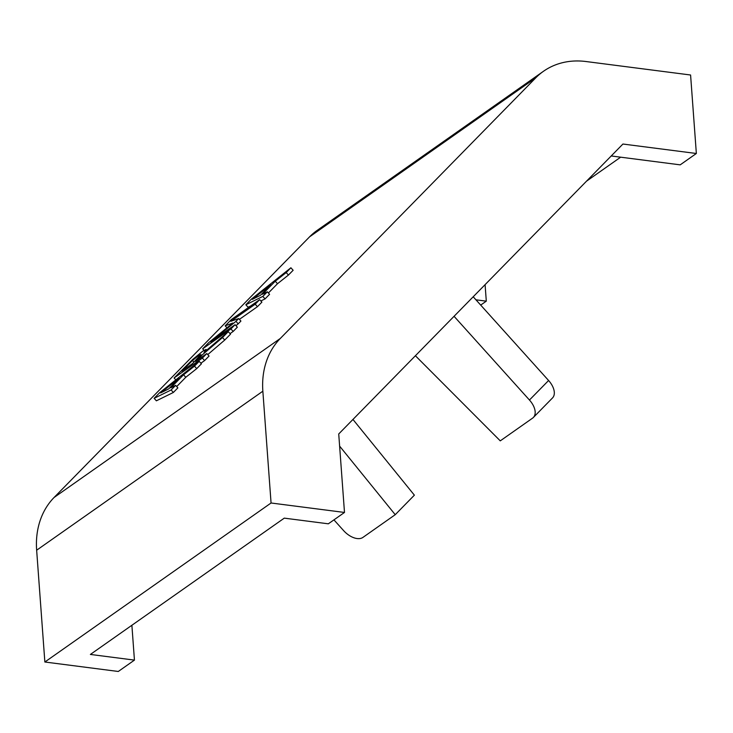 <?xml version="1.0" encoding="UTF-8"?>
<svg xmlns="http://www.w3.org/2000/svg" width="733" height="733" viewBox="0 0 733 733"><rect width="100%" height="100%" fill="white"/><g stroke="black" fill="none" stroke-linecap="round" stroke-linejoin="round"><path stroke-width="1.1" d="M270.825 284.725L260.481 295.28L252.326 299.376L270.825 284.725M250.585 306.027L248.084 307.255L245.848 304.772L262.826 296.407L267.334 291.816L262.469 294.272L275.251 281.225L286.2 272.566L290.891 267.774L251.327 299.174L245.848 304.772M286.2 272.566L288.435 275.058L293.136 270.266L290.891 267.774M288.435 275.058L277.495 283.717L275.251 281.225M277.495 283.717L268.397 292.989M262.826 296.407L265.071 298.899L269.579 294.299L267.334 291.816M265.071 298.899L260.847 300.979M179.118 378.292L168.773 388.838L160.619 392.934L179.118 378.292M175.627 385.375L177.862 387.867L173.364 392.457L156.376 400.814L154.132 398.331L171.119 389.974L175.627 385.375L170.762 387.83L183.543 374.792L194.492 366.134L199.184 361.342L159.62 392.741L154.132 398.331M194.492 366.134L196.728 368.617L201.428 363.825L199.184 361.342M196.728 368.617L185.788 377.275L183.543 374.792M185.788 377.275L176.69 386.557M173.364 392.457L171.119 389.974M198.368 355.734L200.915 354.543L192.422 363.678L181.793 371.155L192.495 360.535L198.368 355.734L199.22 356.669M193.933 362.129L192.495 360.535M224.738 340.039L222.502 337.556L228.284 331.655L230.519 334.147L224.738 340.039L207.751 354.598M201.557 357.255L200.659 356.265L222.502 337.556M175.81 379.896L174.088 377.981L202.363 358.098L204.599 360.59L209.052 356.046L206.807 353.563L195.564 361.47L200.659 356.265M202.363 358.098L206.807 353.563M204.599 360.59L200.869 363.211M228.284 331.655L204.058 352.463L206.01 349.439L202.711 351.208L192.724 359.436L174.088 377.981M257.448 306.678L255.203 304.186L259.656 299.65L261.892 302.133L257.448 306.678L239.389 319.368M204.012 350.319L202.665 348.826L230.941 328.943L233.176 331.435L237.336 327.193L235.091 324.71L210.738 341.835L235.962 321.347L238.198 323.839L240.91 321.072L238.674 318.58L230.849 321.311L255.203 304.186M235.962 321.347L238.674 318.58M238.198 323.839L235.953 325.663M230.941 328.943L235.091 324.71M233.176 331.435L230.052 333.625M207.659 349.375L206.614 350.108M226.964 327.807L225.187 325.837L232.847 323.024L208.74 342.623L202.665 348.826M259.656 299.65L231.381 319.524L225.187 325.837M54.077 497.487L309.564 236.851L535.768 77.826L280.29 338.472L54.077 497.487A84.002 67.958 54.9 0 0 36.65 550.217L262.854 391.202A84.002 67.958 -125.1 0 1 280.29 338.472M352.958 419.45L414.374 495.16L395.234 514.685L362.927 537.408A16.804 9.767 44.4 0 1 343.64 530.646L333.946 519.871M473.206 296.773L548.596 380.5L529.455 400.026A16.804 9.767 44.4 0 1 533.377 417.462A16.804 9.767 44.4 0 1 532.579 418.14L500.263 440.863L415.4 355.743M533.377 417.462L552.517 397.937A16.804 9.767 -135.6 0 0 548.596 380.5M454.066 316.299L529.455 400.026M395.234 514.685L339.626 446.131M262.854 391.202L271.063 502.994L344.492 512.449L338.728 433.963L622.922 144.034L696.35 153.49L690.587 75.004L586.006 61.526A84.002 67.958 -125.1 0 0 543.455 71.293L317.252 230.318A84.002 67.958 54.9 0 0 309.564 236.851M611.221 155.964L680.197 164.852L696.35 153.49M485.09 284.651L486.3 301.153L475.946 299.815M535.768 77.826A84.002 67.958 -125.1 0 1 543.455 71.293M271.063 502.994L44.86 662.009L36.65 550.217M620.649 157.183L586.501 181.188M131.885 625.267L134.441 660.112L90.388 654.441L284.276 518.139L328.338 523.811L344.492 512.449M134.441 660.112L118.288 671.474L44.86 662.009M486.3 301.153L480.692 305.093M186.988 367.499L186.209 366.637M206.697 350.2L206.01 349.439"/></g></svg>
